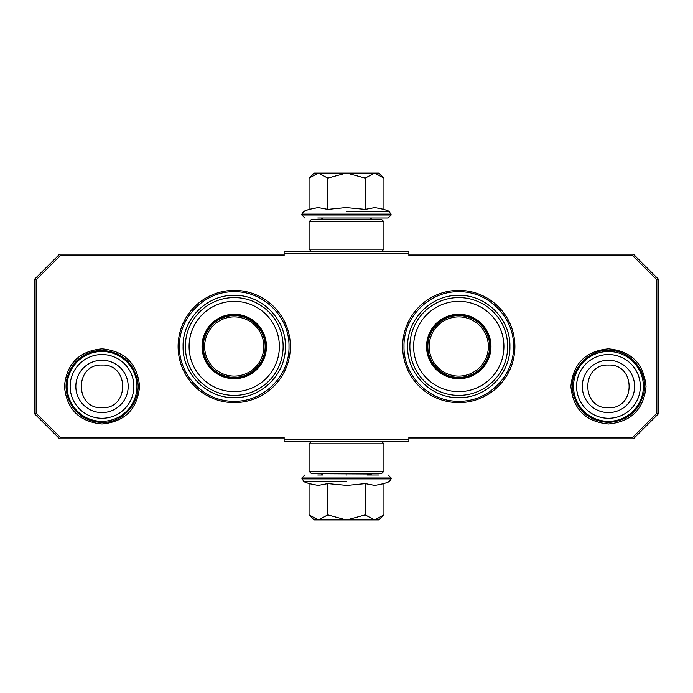 <?xml version="1.0" encoding="UTF-8"?>
<svg xmlns="http://www.w3.org/2000/svg" width="693" height="693" viewBox="0 0 693 693"><rect width="100%" height="100%" fill="white"/><g stroke="black" fill="none" stroke-linecap="round" stroke-linejoin="round"><path stroke-width="1.04" d="M234.234 402.633A56.133 56.133 0 0 0 290.367 346.5A56.133 56.133 0 0 0 234.234 290.367A56.133 56.133 0 0 0 178.101 346.5A56.133 56.133 0 0 0 234.234 402.633M458.766 402.633A56.133 56.133 0 0 0 514.899 346.5A56.133 56.133 0 0 0 458.766 290.367A56.133 56.133 0 0 0 402.633 346.5A56.133 56.133 0 0 0 458.766 402.633M102.01 423.986C79.184 421.76 66.667 409.234 64.44 386.417C66.667 363.6 79.184 351.074 102.01 348.848C124.835 351.074 137.353 363.6 139.579 386.417C137.353 409.234 124.835 421.76 102.01 423.986M608.454 423.986C585.628 421.76 573.111 409.234 570.885 386.417C573.111 363.6 585.628 351.074 608.454 348.848C631.28 351.074 643.797 363.6 646.023 386.417C643.797 409.234 631.28 421.76 608.454 423.986M60.222 255.691L36.149 279.764L36.149 413.236L60.222 437.309L284.13 437.309L284.13 439.804L408.87 439.804L408.87 437.309L632.778 437.309L656.851 413.236L656.851 279.764L632.778 255.691L408.87 255.691L408.87 253.196L284.13 253.196L284.13 255.691L60.222 255.691L59.598 254.192L34.65 279.14L34.65 413.86L36.149 413.236M36.149 279.764L34.65 279.14M60.222 437.309L59.598 438.808L284.13 438.808M34.65 413.86L59.598 438.808M408.87 439.804L408.87 441.302L284.13 441.302L284.13 439.804M408.87 438.808L633.402 438.808L632.778 437.309M633.402 438.808L658.35 413.86L658.35 279.14L656.851 279.764M656.851 413.236L658.35 413.86M632.778 255.691L633.402 254.192L408.87 254.192M658.35 279.14L633.402 254.192M284.13 253.196L284.13 251.698L408.87 251.698L408.87 253.196M284.13 254.192L59.598 254.192M288.998 346.5C289.743 375.762 263.496 402.009 234.234 401.264C204.972 402.009 178.725 375.762 179.47 346.5C178.725 317.238 204.972 290.991 234.234 291.736C263.496 290.991 289.743 317.238 288.998 346.5M513.53 346.5C514.275 375.762 488.028 402.009 458.766 401.264C429.504 402.009 403.257 375.762 404.002 346.5C403.257 317.238 429.504 290.991 458.766 291.736C488.028 290.991 514.275 317.238 513.53 346.5M608.454 351.49A34.927 34.927 0 0 1 643.381 386.417A34.927 34.927 0 0 1 608.454 421.344A34.927 34.927 0 0 1 573.527 386.417A34.927 34.927 0 0 1 608.454 351.49M608.454 354.556A31.861 31.861 0 0 1 640.315 386.417A31.861 31.861 0 0 1 608.454 418.277A31.861 31.861 0 0 1 576.593 386.417A31.861 31.861 0 0 1 608.454 354.556M102.01 351.49A34.927 34.927 0 0 1 136.937 386.417A34.927 34.927 0 0 1 102.01 421.344A34.927 34.927 0 0 1 67.082 386.417A34.927 34.927 0 0 1 102.01 351.49M102.01 354.556A31.861 31.861 0 0 1 133.87 386.417A31.861 31.861 0 0 1 102.01 418.277A31.861 31.861 0 0 1 70.149 386.417A31.861 31.861 0 0 1 102.01 354.556M370.374 474.982L371.37 473.986L321.63 473.735M371.37 219.265L321.63 219.265M317.74 218.018L388.167 218.018L322.626 218.018L321.63 219.014M346.5 218.018L375.26 218.018M378.932 173.111L383.948 178.127L374.783 173.111L378.932 173.111M309.762 177.417L314.068 173.111L318.217 173.111L309.052 178.127L309.052 209.407L318.139 207.579L327.78 209.407L345.946 207.579L365.22 209.407L374.861 207.579L383.948 209.407L383.948 178.127M346.5 211.313L389.189 211.313L346.5 211.313M318.217 173.111L374.783 173.111M374.385 173.111L365.22 178.127L346.89 173.111M365.22 209.407L365.22 178.127M346.11 173.111L327.78 178.127L318.615 173.111M327.78 209.407L327.78 178.127M318.139 218.018L318.693 218.018M309.052 178.127L309.797 177.382M314.068 519.889L309.052 514.873L318.217 519.889L314.068 519.889M383.238 515.583L378.932 519.889L374.783 519.889L383.948 514.873L383.948 483.593L374.861 485.421L365.22 483.593L347.054 485.421L327.78 483.593L318.139 485.421L309.052 483.593L309.052 514.873M321.63 473.986L322.626 474.982L317.74 474.982M346.5 474.982L345.946 474.982M378.846 474.982L366.961 474.982M346.5 481.687L303.811 481.687L346.5 481.687M374.783 519.889L318.217 519.889M318.615 519.889L327.78 514.873L346.11 519.889M327.78 483.593L327.78 514.873M346.89 519.889L365.22 514.873L374.385 519.889M365.22 483.593L365.22 514.873M383.948 514.873L383.203 515.618M309.078 471.24L311.573 473.735L381.427 473.735L383.922 471.24L309.078 471.24L309.078 443.797L383.922 443.797L381.427 441.302M383.922 471.24L383.922 443.797M311.573 441.302L309.078 443.797M383.922 221.76L381.427 219.265L311.573 219.265L309.078 221.76L383.922 221.76L383.922 249.203L309.078 249.203L311.573 251.698M309.078 221.76L309.078 249.203M381.427 251.698L383.922 249.203M234.234 378.187A31.687 31.687 0 0 1 202.547 346.5A31.687 31.687 0 0 1 234.234 314.813A31.687 31.687 0 0 1 265.921 346.5A31.687 31.687 0 0 1 234.234 378.187M234.234 378.716A32.216 32.216 0 0 0 266.45 346.5A32.216 32.216 0 0 0 234.234 314.284A32.216 32.216 0 0 0 202.018 346.5A32.216 32.216 0 0 0 234.234 378.716M234.234 301.351A45.149 45.149 0 0 0 189.085 346.5A45.149 45.149 0 0 0 234.234 391.649A45.149 45.149 0 0 0 279.383 346.5A45.149 45.149 0 0 0 234.234 301.351M234.234 395.4A48.9 48.9 0 0 0 283.134 346.5A48.9 48.9 0 0 0 234.234 297.6A48.9 48.9 0 0 0 185.334 346.5A48.9 48.9 0 0 0 234.234 395.4M183.091 346.5C182.389 319.17 206.904 294.655 234.234 295.357C261.564 294.655 286.079 319.17 285.377 346.5C286.079 373.83 261.564 398.345 234.234 397.643C206.904 398.345 182.389 373.83 183.091 346.5M204.626 346.5A29.608 29.608 0 0 1 234.234 316.892A29.608 29.608 0 0 1 263.842 346.5A29.608 29.608 0 0 1 234.234 376.108A29.608 29.608 0 0 1 204.626 346.5M203.3 346.5A30.934 30.934 0 0 1 234.234 315.566A30.934 30.934 0 0 1 265.168 346.5A30.934 30.934 0 0 1 234.234 377.434A30.934 30.934 0 0 1 203.3 346.5M458.766 378.187A31.687 31.687 0 0 1 427.079 346.5A31.687 31.687 0 0 1 458.766 314.813A31.687 31.687 0 0 1 490.453 346.5A31.687 31.687 0 0 1 458.766 378.187M458.766 378.716A32.216 32.216 0 0 0 490.982 346.5A32.216 32.216 0 0 0 458.766 314.284A32.216 32.216 0 0 0 426.55 346.5A32.216 32.216 0 0 0 458.766 378.716M458.766 301.351A45.149 45.149 0 0 0 413.617 346.5A45.149 45.149 0 0 0 458.766 391.649A45.149 45.149 0 0 0 503.915 346.5A45.149 45.149 0 0 0 458.766 301.351M458.766 395.4A48.9 48.9 0 0 0 507.666 346.5A48.9 48.9 0 0 0 458.766 297.6A48.9 48.9 0 0 0 409.866 346.5A48.9 48.9 0 0 0 458.766 395.4M407.623 346.5C406.921 319.17 431.436 294.655 458.766 295.357C486.096 294.655 510.611 319.17 509.909 346.5C510.611 373.83 486.096 398.345 458.766 397.643C431.436 398.345 406.921 373.83 407.623 346.5M429.158 346.5A29.608 29.608 0 0 1 458.766 316.892A29.608 29.608 0 0 1 488.374 346.5A29.608 29.608 0 0 1 458.766 376.108A29.608 29.608 0 0 1 429.158 346.5M427.832 346.5A30.934 30.934 0 0 1 458.766 315.566A30.934 30.934 0 0 1 489.7 346.5A30.934 30.934 0 0 1 458.766 377.434A30.934 30.934 0 0 1 427.832 346.5M608.454 412.586A26.169 26.169 -90 0 0 634.623 386.417A26.169 26.169 -90 0 0 608.454 360.247A26.169 26.169 90 0 0 582.285 386.417A26.169 26.169 90 0 0 608.454 412.586M608.454 407.77C635.992 409.104 635.992 363.73 608.454 365.064C580.916 363.73 580.916 409.104 608.454 407.77M102.01 412.586A26.169 26.169 -90 0 0 128.179 386.417A26.169 26.169 -90 0 0 102.01 360.247A26.169 26.169 90 0 0 75.84 386.417A26.169 26.169 90 0 0 102.01 412.586M102.01 407.77C129.548 409.104 129.548 363.73 102.01 365.064C74.472 363.73 74.472 409.104 102.01 407.77M383.948 209.407L389.189 211.313L391.155 215.021L301.845 215.021L304.833 218.018M391.155 214.128L301.845 214.128L301.845 215.021M309.052 483.593L303.811 481.687L301.845 477.979L391.155 477.979L388.167 474.982M301.845 478.872L391.155 478.872L391.155 477.979M370.374 218.018L371.37 219.014M391.155 215.021L388.167 218.018M309.052 209.407L303.811 211.313L301.845 214.128M301.845 477.979L304.833 474.982M383.948 483.593L389.189 481.687L391.155 478.872M102.01 422.418C123.787 423.137 142.16 400.926 137.37 379.669C132.562 361.486 120.781 351.732 102.01 350.415C91.043 350.632 81.921 354.833 74.636 363.037C63.808 377.477 63.228 392.325 72.886 407.579C80.223 417.169 89.934 422.115 102.01 422.418M608.454 422.418C626.966 421.162 638.721 411.59 643.702 393.719C648.891 372.332 630.448 349.67 608.454 350.415C586.46 349.67 568.017 372.332 573.206 393.719C578.187 411.59 589.942 421.162 608.454 422.418"/></g></svg>
